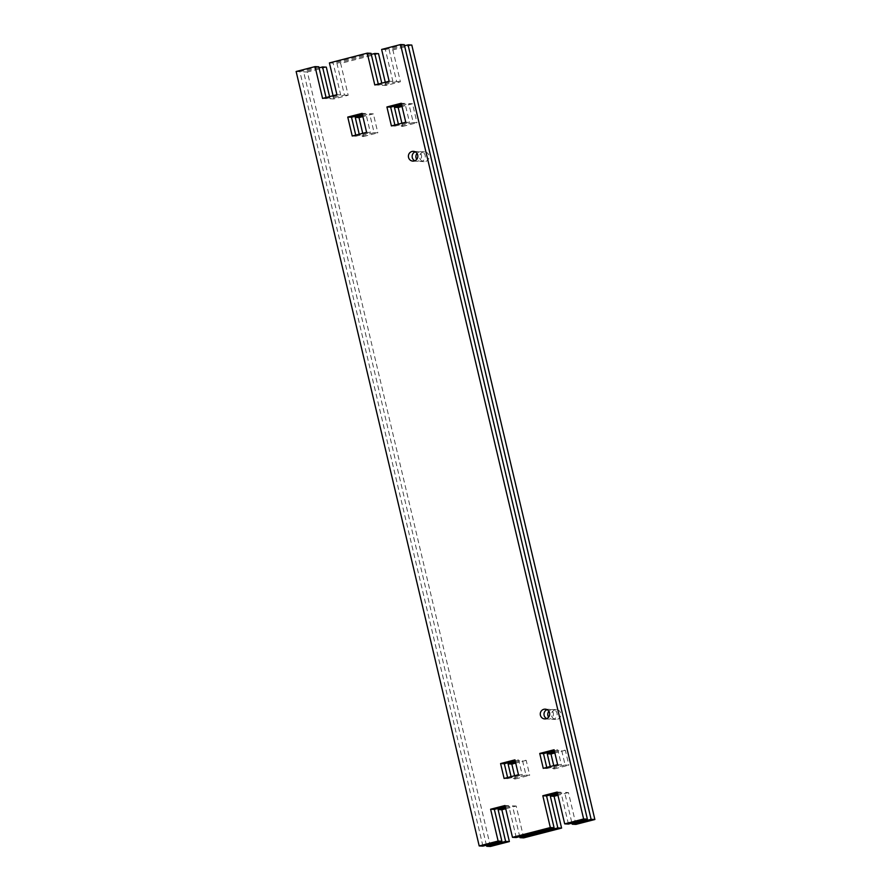 <?xml version="1.0" encoding="UTF-8"?>
<svg xmlns="http://www.w3.org/2000/svg" width="891" height="891" viewBox="0 0 891 891"><rect width="100%" height="100%" fill="white"/><g stroke="black" fill="none" stroke-linecap="round" stroke-linejoin="round"><path stroke-width="0.67" stroke-dasharray="4.46 3.34" d="M414.772 160.792A4.878 4.7 -87.4 0 0 421.543 155.914A4.878 4.7 -87.4 0 0 415.184 151.849M546.64 718.603A4.878 4.7 -87.4 0 0 553.4 713.724A4.878 4.7 -87.4 0 0 547.052 709.648M557.621 764.645L561.375 764.812L557.855 749.921L554.102 749.754M546.762 767.452L547.007 768.521L543.265 768.354M557.855 749.921L554.358 750.823M547.007 768.521L561.375 764.812M518.462 774.747L522.215 774.925L518.685 760.034L514.942 759.856M507.603 777.553L507.848 778.623L504.106 778.456M518.685 760.034L515.198 760.925M507.848 778.623L522.215 774.925M405.761 122.212L409.504 122.39L405.026 103.434L401.273 103.256M394.891 125.018L395.147 126.088L391.405 125.921M405.026 103.434L401.529 104.336M395.147 126.088L409.504 122.39M366.602 132.325L370.344 132.492L365.867 113.536L362.114 113.369M355.732 135.131L355.988 136.2L352.235 136.022M365.867 113.536L362.37 114.438M355.988 136.2L370.344 132.492M568.447 824.041L560.929 792.222L557.176 792.054M560.929 792.222L557.432 793.124M516.234 837.518L508.716 805.698L505.219 806.6M318.811 66.792L299.877 71.67L482.944 846.105M326.073 97.531L326.329 98.6L340.685 94.903L333.167 63.083L329.414 62.916M371.024 53.315L333.167 63.083M378.285 84.055L378.541 85.124L392.898 81.426L385.38 49.606L381.626 49.439M404.302 44.717L385.38 49.606M508.716 805.698L504.963 805.531M389.155 81.248L392.898 81.426M378.541 85.124L374.788 84.957M336.932 94.724L340.685 94.903M326.329 98.6L322.575 98.433M296.135 71.503L299.877 71.67M416.988 153.464A4.878 4.7 92.6 0 1 425.285 156.092A4.878 4.7 92.6 0 1 416.721 159.344M423.236 152.005A4.878 4.7 -87.4 0 0 424.127 161.627A4.878 4.7 -87.4 0 0 429.039 156.259A4.878 4.7 -87.4 0 0 423.236 152.005M548.856 711.274A4.878 4.7 92.6 0 1 557.142 713.891A4.878 4.7 92.6 0 1 548.578 717.155M555.093 709.815A4.878 4.7 -87.4 0 0 555.984 719.438A4.878 4.7 -87.4 0 0 560.896 714.07A4.878 4.7 -87.4 0 0 555.093 709.815M565.117 764.99L568.87 765.157L565.351 750.267L561.597 750.088L565.117 764.99L550.761 768.688L550.248 766.55M553.745 765.647L554.514 768.866L550.761 768.688M565.351 750.267L554.859 752.973M554.614 751.893L561.597 750.088M554.514 768.866L568.87 765.157M525.957 775.092L529.711 775.27L526.191 760.368L522.438 760.201L525.957 775.092L511.601 778.801L511.089 776.651M514.586 775.749L515.343 778.968L511.601 778.801M526.191 760.368L515.7 763.075M515.455 762.005L522.438 760.201M515.343 778.968L529.711 775.27M413.257 122.557L416.999 122.735L412.522 103.779L408.78 103.601L413.257 122.557L398.901 126.266L398.388 124.116M401.886 123.214L402.643 126.433L398.901 126.266M412.522 103.779L402.041 106.486M401.785 105.405L408.78 103.601M402.643 126.433L416.999 122.735M374.097 132.67L377.84 132.837L373.362 113.881L369.62 113.714L374.097 132.67L359.741 136.368L359.229 134.229M362.726 133.327L363.483 136.546L359.741 136.368M373.362 113.881L362.882 116.587M362.626 115.518L369.62 113.714M363.483 136.546L377.84 132.837M575.942 824.387L568.425 792.567L564.671 792.4L571.944 823.139M568.425 792.567L557.933 795.273M557.688 794.204L564.671 792.4M523.73 837.863L516.212 806.043L505.72 808.75M326.306 67.137L307.373 72.015L490.44 846.45M333.067 95.727L333.824 98.946L348.181 95.248L340.663 63.428L336.909 63.25L344.438 95.07L330.071 98.778L329.57 96.629M378.519 53.66L340.663 63.428M385.28 82.25L386.037 85.469L400.393 81.772L392.875 49.952L389.122 49.773L396.651 81.593L400.393 81.772M411.798 45.062L392.875 49.952M516.212 806.043L512.459 805.876L519.731 836.616M505.475 807.669L512.459 805.876M386.037 85.469L382.284 85.302L381.782 83.153M396.651 81.593L382.284 85.302M404.559 45.797L389.122 49.773M371.269 54.384L336.909 63.25M319.056 67.861L303.631 71.848L307.373 72.015M486.441 845.203L303.631 71.848M344.438 95.07L348.181 95.248M333.824 98.946L330.071 98.778M412.889 161.115L416.632 161.282M544.746 718.914L548.488 719.093M545.192 709.158L548.945 709.336M413.335 151.347L417.077 151.526M420.385 161.449L424.127 161.627M552.242 719.26L555.984 719.438M552.687 709.503L556.441 709.682M420.83 151.693L424.573 151.871"/><path stroke-width="1.34" d="M414.226 160.97A4.878 4.7 92.6 0 1 408.423 156.716A4.878 4.7 92.6 0 1 413.335 151.347A4.878 4.7 92.6 0 1 414.226 160.97M415.184 151.849A4.878 4.7 -87.4 0 0 414.772 160.792M546.083 718.781A4.878 4.7 92.6 0 1 540.291 714.526A4.878 4.7 92.6 0 1 545.192 709.158A4.878 4.7 92.6 0 1 546.083 718.781M547.052 709.648A4.878 4.7 -87.4 0 0 546.64 718.603M539.746 753.452L554.102 749.754L557.621 764.645L543.265 768.354L539.746 753.452L543.488 753.63L546.762 767.452M554.358 750.823L543.488 753.63M500.586 763.565L514.942 759.856L518.462 774.747L504.106 778.456L500.586 763.565L504.328 763.732L507.603 777.553M515.198 760.925L504.328 763.732M386.917 106.965L401.273 103.256L405.761 122.212L391.405 125.921L386.917 106.965L390.67 107.143L394.891 125.018M401.529 104.336L390.67 107.143M347.757 117.077L362.114 113.369L366.602 132.325L352.235 136.022L347.757 117.077L351.511 117.244L355.732 135.131M362.37 114.438L351.511 117.244M542.819 795.752L546.562 795.93L554.091 827.75L550.337 827.572L542.819 795.752L557.176 792.054L564.694 823.863L568.447 824.041L587.369 819.152L404.302 44.717L400.56 44.55L583.627 818.985L587.369 819.152M557.432 793.124L546.562 795.93M554.091 827.75L516.234 837.518L512.481 837.34L550.337 827.572M505.219 806.6L494.349 809.407L501.878 841.227L482.944 846.105L479.202 845.938L296.135 71.503L315.058 66.613L318.811 66.792L326.073 97.531M400.56 44.55L381.626 49.439L389.155 81.248L374.788 84.957L367.27 53.137L371.024 53.315L378.285 84.055M501.878 841.227L498.125 841.048L490.607 809.228L504.963 805.531L512.481 837.34M490.607 809.228L494.349 809.407M498.125 841.048L479.202 845.938M583.627 818.985L564.694 823.863M367.27 53.137L329.414 62.916L336.932 94.724L322.575 98.433L315.058 66.613M416.721 159.344A4.878 4.7 92.6 0 1 416.988 153.464M548.578 717.155A4.878 4.7 92.6 0 1 548.856 711.274M550.248 766.55L547.241 753.797L550.983 753.975L553.745 765.647M554.859 752.973L550.983 753.975M547.241 753.797L554.614 751.893M511.089 776.651L508.082 763.91L511.824 764.077L514.586 775.749M515.7 763.075L511.824 764.077M508.082 763.91L515.455 762.005M398.388 124.116L394.412 107.31L398.166 107.477L401.886 123.214M402.041 106.486L398.166 107.477M394.412 107.31L401.785 105.405M359.229 134.229L355.253 117.412L359.006 117.59L362.726 133.327M362.882 116.587L359.006 117.59M355.253 117.412L362.626 115.518M571.944 823.139L572.189 824.208L575.942 824.387L594.865 819.497L411.798 45.062L408.056 44.895L591.123 819.33L594.865 819.497M561.586 828.084L557.833 827.917L550.315 796.097L554.068 796.276L561.586 828.084L523.73 837.863L519.976 837.685L557.833 827.917M557.933 795.273L554.068 796.276M550.315 796.097L557.688 794.204M505.72 808.75L501.845 809.752L509.374 841.561L490.44 846.45L486.698 846.283L486.441 845.203M329.57 96.629L322.553 66.959L326.306 67.137L333.067 95.727M381.782 83.153L374.766 53.482L378.519 53.66L385.28 82.25M519.731 836.616L519.976 837.685M509.374 841.561L505.62 841.394L498.102 809.574L501.845 809.752M498.102 809.574L505.475 807.669M505.62 841.394L486.698 846.283M591.123 819.33L572.189 824.208M408.056 44.895L404.559 45.797M374.766 53.482L371.269 54.384M322.553 66.959L319.056 67.861"/></g></svg>
